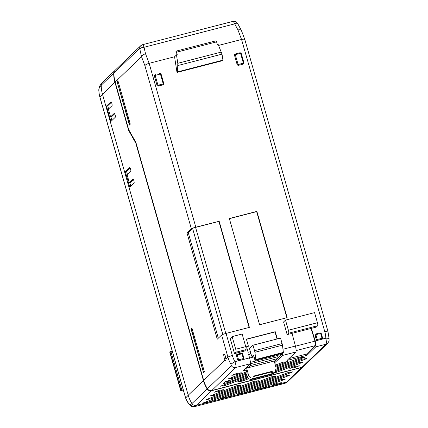 <?xml version="1.0" encoding="UTF-8"?>
<svg xmlns="http://www.w3.org/2000/svg" width="428" height="428" viewBox="0 0 428 428"><rect width="100%" height="100%" fill="white"/><g stroke="black" fill="none" stroke-linecap="round" stroke-linejoin="round"><path stroke-width="0.64" d="M226.038 358.974A3.702 0.781 -104.5 0 0 225.577 356.84A3.702 0.781 -104.5 0 0 224.01 353.87A3.702 0.781 -104.5 0 0 224.293 358.07A3.702 0.781 -104.5 0 0 224.984 359.985L225.898 361.034L226.038 358.974L227.926 357.161A3.97 0.455 -15.9 0 1 232.372 355.529A27.783 26.969 46.2 0 0 234.929 361.655C235.946 364.72 236.235 366.673 235.791 367.502L211.774 390.529L302.002 367.245L326.018 344.224C326.521 343.379 326.462 341.373 325.836 338.2A3.97 0.642 -2.3 0 1 329.116 338.703L327.923 331.256L244.843 39.595L241.413 30.516L237.684 23.524C236.267 22.47 237.262 21.325 232.811 21.4L232.147 21.571A5.291 1.118 75.5 0 1 232.238 21.566L216.21 25.701A5.291 1.118 -104.5 0 0 216.119 25.707L142.588 44.683L140.796 45.678A3.97 3.852 -133.8 0 0 139.63 48.391L113.923 73.033A3.97 3.852 -133.8 0 1 115.084 70.326L140.796 45.678M226.08 359.311A3.702 0.781 75.5 0 1 225.545 357.749A3.702 0.781 75.5 0 1 225.042 355.277M221.383 52.056L177.797 63.301L177.599 71.861L177.005 72.434L222.341 60.733L222.935 60.161L222.02 54.137L218.066 44.196L217.312 44.389L216.595 41.869A1.321 0.278 -104.5 0 0 216.033 40.804A1.321 0.278 -104.5 0 0 216.006 40.826L175.994 51.146M216.595 41.869L176.518 52.211L177.235 54.725L176.486 54.918L174.56 56.769L177.005 72.434M110.59 116.855L108.396 109.151L112.04 105.657A2.017 0.423 -104.5 0 0 111.842 103.399A2.017 0.423 -104.5 0 0 110.986 101.778A2.017 0.423 -104.5 0 0 110.943 101.805L106.47 106.091L110.863 121.504L115.33 117.219A2.017 0.423 -104.5 0 0 115.132 114.955A2.017 0.423 -104.5 0 0 114.276 113.34A2.017 0.423 -104.5 0 0 114.233 113.367L110.59 116.855L111.842 116.534L114.699 113.8M133.878 180.766A2.017 0.423 -104.5 0 0 133.022 179.15A2.017 0.423 -104.5 0 0 132.98 179.177L129.336 182.665L127.143 174.961L130.786 171.473A2.017 0.423 -104.5 0 0 130.588 169.21A2.017 0.423 -104.5 0 0 129.732 167.594A2.017 0.423 -104.5 0 0 129.689 167.616L125.345 171.778L129.738 187.191L134.076 183.029A2.017 0.423 -104.5 0 0 133.878 180.766M247.486 366.571L250.407 363.768L277.959 356.663A6.088 1.284 -104.5 0 1 277.66 358.557L275.413 360.708L247.86 367.818L247.486 366.571M244.821 369.091L245.87 368.818M274.348 361.473L275.092 360.793M282.464 353.271L282.245 354.159L277.836 358.252M272.925 373.853L272.133 374.099L273.38 372.9L275.054 371.969L273.198 373.698L272.133 374.099L250.942 379.529L249.182 378.983A3.97 3.852 -133.8 0 1 248.342 378.389L247.983 378.304A3.97 3.852 -133.8 0 1 247.619 377.854L247.609 377.491A3.97 3.852 -133.8 0 1 247.266 376.768L246.4 374.372L247.154 373.328L245.715 368.273L246.512 367.508L248.561 375.195C249.417 377.453 251.011 378.411 253.344 378.068L251.675 379.395L272.433 374.04M247.678 367.203L246.512 367.508M246.442 339.308L275.011 331.935L277.028 339.003M246.603 346.862L248.411 346.236L246.56 346.712L248.144 352.276L250 351.8L250.621 353.993L248.62 354.512L249.578 357.878C250.391 360.981 250.578 362.955 250.145 363.8L235.791 367.502A3.97 3.852 46.2 0 1 231.42 365.726L230.853 364.158L234.929 361.655L242.938 359.59A1.321 1.284 46.2 0 0 243.832 358.001L243.216 358.065L242.136 354.272A0.53 0.514 46.2 0 0 241.494 353.897L237.738 354.865L237.385 354.24A1.321 1.284 46.2 0 0 236.491 355.823L237.572 359.616A1.321 1.284 46.2 0 0 239.182 360.558L239.102 359.67L242.863 358.701A0.53 0.514 46.2 0 0 243.216 358.065M248.663 354.662L250.621 353.993M251.648 356.144L249.487 348.563L252.985 345.203L280.538 338.093L282.1 343.572A2.648 0.556 -104.5 0 1 282.437 345.177L283.39 352.421L282.517 353.255L254.97 360.365L253.713 355.133L252.338 356.449L252.119 355.695L251.648 356.144L252.21 356M207.789 389.266A2.648 2.568 46.2 0 1 206.863 387.886L206.852 387.838M169.734 351.955L172.19 351.024M183.302 390.031L180.728 390.62L183.211 389.699M301.772 367.465L211.544 390.748L196.313 405.353L286.541 382.07L301.772 367.465A3.97 3.852 46.2 0 0 303.548 366.432M303.441 366.539L288.205 381.145L284.652 383.397L194.74 406.6L284.887 383.279A3.97 3.847 -126.3 0 0 286.177 382.675L284.652 383.402M185.185 396.628L99.847 97.049A3.97 0.455 -15.9 0 1 99.89 96.947L185.228 396.526A3.97 0.455 -15.9 0 0 185.185 396.628L185.656 398.195A3.97 1.091 -17.7 0 1 185.666 397.976C187.287 402.186 188.85 404.449 190.353 404.765L190.583 404.685A3.97 3.879 -130.1 0 0 194.965 406.482L196.308 405.353C194.483 405.712 193.028 405.118 191.942 403.572A31.752 30.827 46.2 0 0 191.942 403.572L207.173 388.966A3.97 3.852 46.2 0 0 211.544 390.748M190.583 404.685L191.942 403.572A31.752 30.827 46.2 0 1 188.218 395.226L203.45 380.626L135.794 143.102L128.635 130.428L114.913 82.246A31.752 30.827 46.2 0 1 113.693 73.258A3.97 3.852 -133.8 0 1 114.972 70.438M276.408 383.574L276.702 384.606L272.16 385.2L277.189 383.274L281.731 382.68L276.702 384.606M259.079 388.041L259.373 389.079L254.831 389.673L280.971 379.647L285.519 379.053L259.373 389.079M242.045 393.551L289.301 375.426L284.754 376.019L237.503 394.145L242.045 393.551L241.75 392.513M224.716 398.024L293.084 371.798L288.536 372.392L220.174 398.618L224.716 398.024L224.422 396.986M207.387 402.491L275.755 376.271L271.208 376.865L202.845 403.09L207.387 402.491L207.093 401.459M211.175 398.864L258.426 380.738L253.879 381.332L206.628 399.463L211.175 398.864L210.876 397.831M241.098 385.211L236.55 385.805L210.41 395.836L214.958 395.237L241.098 385.211M214.663 394.204L214.958 395.237M223.769 389.683L219.222 390.277L214.193 392.209L218.74 391.609L223.769 389.683M218.446 390.577L218.74 391.609M207.173 388.966A31.752 30.827 -133.8 0 1 203.45 380.626M114.854 70.545L102.404 82.481L101.243 85.188A31.752 30.827 46.2 0 0 102.463 94.181L188.218 395.226L185.666 397.976L185.228 396.526M99.847 97.049L99.226 94.47A3.97 0.524 -11.1 0 1 99.269 94.369A31.303 30.383 46.2 0 0 99.89 96.947L114.913 82.246M113.693 73.258L101.243 85.188L99.451 87.489C98.852 88.671 98.793 90.966 99.269 94.369M130.791 186.18L129.759 182.558M127.501 174.619L126.597 171.457L125.345 171.778M133.445 179.61L130.588 182.344L129.336 182.665M130.149 168.049L126.597 171.457M111.917 120.487L110.863 116.785M108.626 108.931L107.722 105.769L106.47 106.091M111.403 102.239L107.722 105.769M99.901 86.905C99.879 87.505 99.911 87.462 100.002 86.782M136.067 143.032L135.794 143.102M113.928 74.001A2.648 2.568 -133.8 0 1 113.923 73.284M129.074 130.315L128.635 130.428M177.797 63.301L176.486 54.918M320.775 333.952A0.53 0.514 46.2 0 0 320.133 333.578L319.796 332.941L316.019 333.92A1.321 1.284 46.2 0 0 315.126 335.509L316.217 339.324A1.321 1.284 46.2 0 0 317.827 340.265L321.583 339.297A1.321 1.284 46.2 0 0 322.477 337.708L321.861 337.772L320.775 333.952L321.401 333.867L322.466 337.671M321.38 333.856A1.321 1.284 46.2 0 0 319.818 332.941M243.821 357.963L242.762 354.186L242.136 354.272M242.74 354.17A1.321 1.284 46.2 0 0 241.178 353.26M236.828 354.55L241.157 353.26L237.422 354.229M163.694 83.283L161.196 74.445L160.57 74.531A0.53 0.514 46.2 0 0 159.928 74.156L155.669 75.253A0.53 0.514 46.2 0 0 155.311 75.89L157.83 84.739L156.942 85.065A1.321 1.284 46.2 0 0 158.553 86.007L162.811 84.904A1.321 1.284 46.2 0 0 163.705 83.321L163.089 83.38L160.57 74.531M161.174 74.435A1.321 1.284 46.2 0 0 159.612 73.52M155.669 75.253L155.332 74.616L154.759 74.937A1.321 1.284 46.2 0 1 155.316 74.627L155.353 74.616M154.759 74.937A1.321 1.284 46.2 0 0 154.422 76.216L156.942 85.065M240.713 53.826A0.53 0.514 46.2 0 0 240.065 53.447L239.728 52.81L235.491 53.912L235.807 54.549A0.53 0.514 46.2 0 0 235.448 55.18L237.973 64.029A0.53 0.514 46.2 0 0 238.615 64.403L242.874 63.307L242.954 64.2A1.321 1.284 46.2 0 0 243.842 62.611L243.232 62.67L240.713 53.826L241.339 53.741L243.832 62.574M243.505 63.89L243.858 62.584L241.339 53.741L239.728 52.81L235.454 53.923A1.321 1.284 46.2 0 0 234.56 55.506L237.08 64.355A1.321 1.284 46.2 0 0 238.696 65.297L242.954 64.2M241.312 53.725A1.321 1.284 46.2 0 0 239.75 52.81M245.742 346.659A2.648 0.556 75.5 0 1 246.004 349.628L244.538 351.035L234.517 353.619L230.194 338.452L232.126 336.606L242.141 334.022L245.742 346.659L235.726 349.243L232.126 336.606M246.004 349.628L235.989 352.212A2.648 0.556 -104.5 0 0 235.726 349.243M317.437 322.733A2.648 0.556 75.5 0 1 317.699 325.703L316.233 327.11L287.177 334.605L283.577 321.963L285.503 320.117L314.559 312.622L317.437 322.733L288.386 330.229L285.503 320.117M317.699 325.703L288.643 333.198A2.648 0.556 -104.5 0 0 288.386 330.229M211.774 390.529A3.97 3.852 -133.8 0 1 207.403 388.747A31.752 30.827 -133.8 0 1 203.68 380.406L135.874 142.358L128.716 129.684L115.137 82.026A31.752 30.827 -133.8 0 1 113.923 73.033M311.37 328.362L315.19 340.945C316.051 344.037 316.255 346.011 315.8 346.862L326.018 344.224A3.97 3.852 46.2 0 0 327.688 343.293L303.671 366.32A3.97 3.852 -133.8 0 1 302.002 367.245M218.574 45.411L241.558 39.478L237.968 29.965L234.71 23.866A3.97 1.53 -35.3 0 1 237.684 23.524M218.323 338.195L188.256 232.655L192.616 228.477A2.648 0.305 164.1 0 1 195.58 227.391L218.901 221.372L195.81 227.172A3.97 0.455 164.1 0 0 191.364 228.798L144.889 65.645L141.524 56.731L139.854 49.188A3.97 1.931 -5.2 0 1 144.027 47.267L234.71 23.866C233.816 21.989 233.142 21.191 232.688 21.47M237.968 29.965A3.97 1.782 -20.7 0 1 241.413 30.516M315.19 340.945L317.827 340.265L317.747 339.377L321.508 338.404L321.583 339.297L325.836 338.2A27.783 26.969 46.2 0 0 324.793 331.684L241.558 39.478C243.789 38.98 244.88 39.108 244.821 39.858M142.46 44.753C142.888 44.475 143.412 45.309 144.027 47.267L145.547 53.816L149.137 63.328L174.56 56.769M139.854 49.188L139.63 48.391M115.137 82.026L141.524 56.731A3.97 1.782 -20.7 0 1 145.547 53.816M144.889 65.645C145.424 64.767 146.841 63.997 149.137 63.328L195.81 227.172M315.8 346.862L307.02 355.277L287.076 360.424L295.855 352.003C296.326 351.153 296.181 349.168 295.422 346.049L292.04 333.353M274.685 362.741L282.608 355.427L282.833 352.956M235.989 352.212L234.517 353.619M288.643 333.198L287.177 334.605M176.518 52.211A1.321 0.278 -104.5 0 0 175.962 51.146A1.321 0.278 -104.5 0 0 175.929 51.162L176.25 55.142M222.935 60.161L177.599 71.861M191.364 228.798L187.004 232.976L217.264 339.206L221.624 335.028A3.97 0.455 -15.9 0 1 226.07 333.401L232.372 355.529M250.145 363.8L242.976 370.921L246.228 370.086M275.605 366.191L287.493 361.633L282.945 362.227L275.327 365.148M246.919 376.046L220.463 386.195L225.01 385.601L247.368 377.025M274.482 372.515L276.996 372.189L303.136 362.158L298.594 362.757L275.322 371.681M246.453 374.051L230.12 380.315L225.791 381.434L223.496 383.632L228.001 382.471L246.774 375.078M275.081 364.217L276.049 363.848L275.017 363.982M246.71 371.777L228.033 378.94L232.581 378.347L247.004 372.815M231.816 375.313L236.363 374.719L241.392 372.793L236.845 373.387L231.816 375.313M248.705 378.689L242.339 381.129L237.791 381.723L247.678 377.935M275.857 367.122L300.274 357.755L304.822 357.161L276.135 368.166M294.325 367.716L289.777 368.31L294.806 366.384L299.354 365.785L294.325 367.716L294.031 366.678M276.049 370.375L306.924 358.53L302.377 359.129L276.247 369.15M129.443 125.056L130.289 124.136L117.909 80.667L117.01 81.422L129.443 125.056M191.985 328.276L204.37 371.745L203.519 372.665L191.091 329.03L191.985 328.276M259.593 324.75L229.333 218.521L256.886 211.411L287.145 317.64L259.593 324.75M219.131 221.153L249.39 327.383L226.07 333.401M279.163 338.452L277.269 338.789L275.252 331.711L246.4 339.158L248.411 346.236M228.108 380.834L228.338 382.151M227.98 380.888L227.643 381.209L228.001 382.471M227.643 381.209L225.433 381.776M276.702 371.151L276.996 372.189M232.281 377.309L232.581 378.347M236.069 373.681L236.363 374.719M242.045 380.096L242.339 381.129M224.716 384.563L225.01 385.601M274.723 362.73L274.364 361.467M311.092 328.431L314.96 341.164C315.607 343.486 315.757 344.963 315.415 345.599L306.641 354.015L307.02 355.277M306.641 354.015L289.018 358.562M118.048 81.154L117.01 81.422M192.124 328.763L191.091 329.03M188.256 232.655L187.004 232.976M286.872 317.71L256.656 211.63L256.886 211.411M256.656 211.63L229.376 218.671M249.117 327.452L218.901 221.372M192.151 328.848L191.412 329.137L203.471 372.29L203.979 372.167M191.412 329.137L203.471 372.29M204.242 371.884L203.658 372.114M130.16 124.275L129.577 124.505L117.154 81.705L129.395 124.682L129.898 124.564M118.069 81.24L117.336 81.529M282.437 345.177L254.89 352.287A2.648 0.556 -104.5 0 0 254.548 350.682L252.985 345.203M254.89 352.287L255.842 359.525L254.97 360.365M283.39 352.421L255.842 359.525M253.906 356.048L252.338 356.449M275.054 371.969L276.114 368.085L274.225 361.018M271.491 371.932L271.994 373.703L272.631 373.093L272.149 371.301L271.491 371.932L253.729 376.517M271.994 373.703L253.462 378.486L254.093 377.876L253.617 376.084L272.149 371.301M273.38 372.9L272.631 373.093M254.093 377.876L253.344 378.068M277.66 358.557L250.113 365.662A6.088 1.284 -104.5 0 0 250.407 363.768M250.113 365.662L247.86 367.818M282.245 354.159L250.385 362.382M249.62 358.027L254.077 356.877M169.723 351.918L180.739 390.598M180.969 390.373L169.953 351.698M170.842 351.372L181.857 390.052M99.226 94.47C99.061 90.592 97.921 89.987 100.264 85.129L100.264 85.129A3.97 3.857 38.4 0 0 99.451 87.489M320.133 333.578L316.372 334.546A0.53 0.514 46.2 0 0 316.019 335.183L315.126 335.509M316.217 339.324L317.105 338.997A0.53 0.514 46.2 0 0 317.747 339.377M316.019 335.183L317.105 338.997M316.372 334.546L316.041 333.91L315.463 334.231M321.508 338.404A0.53 0.514 46.2 0 0 321.861 337.772M249.578 357.878L242.938 359.59L242.863 358.701M237.738 354.865A0.53 0.514 46.2 0 0 237.38 355.502L238.46 359.29L237.572 359.616M238.46 359.29A0.53 0.514 46.2 0 0 239.102 359.67M237.38 355.502L236.491 355.823M243.495 359.279L243.842 357.979L242.762 354.186L241.157 353.26L241.494 353.897M163.368 84.6L163.715 83.294L161.196 74.445L159.591 73.52L159.928 74.156M157.83 84.739A0.53 0.514 46.2 0 0 158.478 85.113L162.736 84.016L162.811 84.904M162.736 84.016A0.53 0.514 46.2 0 0 163.089 83.38M158.478 85.113L158.553 86.007M154.422 76.216L155.311 75.89M240.065 53.447L235.807 54.549M234.56 55.506L235.448 55.18M237.08 64.355L237.973 64.029M238.696 65.297L238.615 64.403M242.874 63.307A0.53 0.514 46.2 0 0 243.232 62.67M324.793 331.684A3.97 0.455 -15.9 0 1 327.923 331.256M327.688 343.293L327.688 343.293C328.865 341.544 329.314 340.581 329.041 340.399L329.116 338.703M230.853 364.158A31.752 30.827 -133.8 0 1 227.926 357.161L221.624 335.028M295.855 352.003L282.608 355.427M282.978 349.259L295.422 346.049M222.02 54.137L177.941 65.511M207.403 388.747L231.42 365.726M203.68 380.406L224.984 359.985M315.415 345.599L296.139 350.575M295.459 346.199L314.96 341.164M222.801 334.434L192.616 228.477M195.58 227.391L225.797 333.471M282.1 343.572L254.548 350.682M247.047 376.645L248.561 375.195M169.713 351.939L180.728 390.62M287.83 381.46L286.177 382.675M185.656 398.195L188.962 404.251C191.032 405.749 190.326 406.793 194.74 406.6M102.062 82.855L100.264 85.129M316.041 333.91L319.796 332.941L321.401 333.867L322.487 337.687L322.14 338.987M235.47 53.912L234.897 54.228M216.033 40.804L175.962 51.146"/></g></svg>
